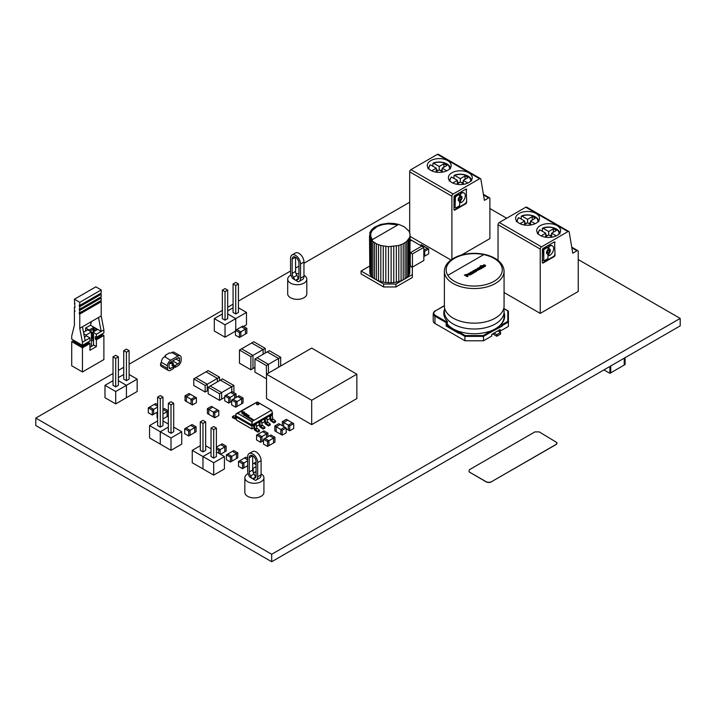 <?xml version="1.0" encoding="UTF-8"?>
<svg xmlns="http://www.w3.org/2000/svg" width="716" height="716" viewBox="0 0 716 716"><rect width="100%" height="100%" fill="white"/><g stroke="black" fill="none" stroke-linecap="round" stroke-linejoin="round"><path stroke-width="1.07" d="M489.887 208.544L506.677 218.237M578.233 259.55L680.2 318.423L271.686 554.274L35.8 418.081L113.021 373.501M271.686 554.274L271.686 561.729L680.2 325.87L680.2 318.423M271.686 561.729L35.8 425.537L35.8 418.081M118.382 370.405L123.743 367.308M129.104 364.211L222.345 310.377M227.706 307.289L233.067 304.193M238.428 301.096L290.544 271.015M295.565 268.115L298.939 266.164M303.96 263.264L409.686 202.225M491.489 481.725L489.565 482.36L486.665 482.029L469.508 472.13L468.935 471.325L469.508 469.651L534.915 431.891L539.211 431.891L556.941 442.595L556.359 444.269L491.489 481.725M556.941 443.464L556.359 444.394L490.961 482.029M490.961 482.154L489.565 482.36M489.565 482.486L488.052 482.36M488.052 482.486L486.665 482.029M486.665 482.154L469.508 472.13M469.508 472.256L468.935 471.325M447.822 275.347A28.058 16.2 180 0 0 489.261 283.527A28.058 16.2 180 0 0 494.058 258.395A28.058 16.2 180 0 0 483.73 254.61L447.822 275.347A28.058 16.2 180 0 1 446.166 269.851L446.166 269.851A28.058 16.2 0 0 0 447.822 275.338L483.73 254.61A28.058 16.2 0 0 0 446.166 269.843L446.166 269.843M504.073 271.31L504.073 305.92A29.848 17.238 180 0 1 500.869 313.689A29.848 17.238 180 0 1 495.329 318.11A29.848 17.238 180 0 1 447.581 313.689A29.848 17.238 180 0 1 444.376 305.92L444.376 271.31A29.848 17.238 0 0 0 462.796 287.232A29.848 17.238 0 0 0 495.329 283.5A29.848 17.238 0 0 0 504.073 271.31C503.903 266.128 500.869 261.796 494.953 258.306C489.091 255.021 482.119 253.357 474.055 253.321C466.599 253.392 460.057 254.878 454.427 257.787C447.921 261.322 444.573 265.824 444.376 271.31M503.634 308.847A29.848 17.238 180 0 1 504.073 311.773A29.848 17.238 180 0 1 495.329 323.954A29.848 17.238 180 0 1 462.796 327.695A29.848 17.238 180 0 1 444.376 311.773A29.848 17.238 180 0 1 444.806 308.847M504.073 311.773L504.073 316.642A29.848 17.238 180 0 1 495.329 328.832A29.848 17.238 180 0 1 488.572 331.759M459.869 331.759A29.848 17.238 180 0 1 447.312 324.106M444.376 316.696A29.848 17.238 180 0 1 444.376 316.642L444.376 311.773M458.813 332.851L464.935 336.386L465.185 335.553L459.233 332.117L458.813 333.343L446.149 326.031L447.312 324.867L447.312 321.457A30.448 17.578 180 0 1 443.777 313.232A30.448 17.578 180 0 1 444.779 308.757M459.233 332.117L459.976 331.696A30.448 17.578 0 0 0 488.464 331.696L489.207 332.117L483.264 335.553L483.506 336.386L489.628 332.851L489.207 332.117M483.506 340.771L483.506 336.386L464.935 336.386L464.935 340.771L483.506 340.771L491.74 336.019L491.74 334.408L500.18 329.539L500.18 331.15L498.792 330.345M503.715 308.569L508.414 311.281L508.414 322.003L507.814 321.377L501.871 324.813L502.292 325.538L508.414 322.003L508.414 326.398L500.18 331.15M502.292 325.538L489.502 332.439M502.292 326.031L489.628 332.851M501.871 324.813L501.128 324.384A30.448 17.578 0 0 0 504.664 316.159A30.448 17.578 0 0 0 504.073 312.695M501.128 324.384L501.871 325.297M504.073 313.178A30.448 17.578 180 0 1 504.664 316.4M443.92 314.942A30.448 17.578 180 0 1 444.376 313.178M446.149 326.031L446.149 322.612L447.312 321.457M464.935 340.771L434.961 323.471L434.961 316.159L446.149 322.612M434.961 311.281L435.086 311.012C434.245 311.335 433.619 312.239 433.216 313.724L433.216 321.028A5.97 3.446 0 0 0 434.961 323.471M492.671 333.88L496.806 336.26L496.806 334.658L494.058 333.074M497.862 330.882L500.6 332.466L500.6 334.068L496.806 336.26M496.806 334.658L500.6 332.466M467.253 276.671L464.344 274.998L467.843 274.147L468.309 274.756L467.235 275.669L468.112 276.17L467.253 276.671M467.843 274.147L468.309 274.756L467.772 275.356M466.895 275.087L466.796 274.559L465.946 274.908L467.181 274.783M475.764 271.042L474.073 270.38L472.623 271.391L474.099 270.97L473.428 272.035L474.359 272.465L476.489 271.364L475.764 271.042M473.187 270.729L472.623 271.391M473.688 271.534L473.428 272.035M474.985 271.722L474.413 271.615L474.968 271.462M471.137 274.434L469.812 275.078L468.873 274.658L469.544 273.584L468.067 274.004L469.982 273.047L471.907 273.986L471.137 274.434M468.873 274.658L469.123 274.147M468.067 274.004L468.64 273.351M470.135 273.933L469.884 274.452L470.135 273.933M480.257 268.894L478.574 269.816L477.16 269.216L477.527 268.223L479.729 268.258L480.257 268.894L479.729 269.547M477.16 269.216L477.527 268.223M478.377 268.482L478.27 269.073L479.308 269.037L478.377 268.482M484.15 265.403L483.443 265.582L484.437 266.101L485.627 265.511L484.839 266.54L483.551 266.594L482.486 265.717L484.043 264.786L484.884 264.974L484.15 265.403M485.627 265.511L485.206 266.37M476.256 269.735L478.154 270.174L475.764 270.961L477.196 270.254L474.762 270.084L476.23 269.198L476.972 269.314L476.256 269.735M473.365 273.145L471.558 272.42L472.811 273.476L472.014 273.933L469.884 272.698L472.372 271.722L474.144 272.698L473.365 273.145M472.336 272.554L471.808 272.34M470.886 272.402L471.262 271.856M482.244 268.017L480.454 267.283L481.68 268.348L480.901 268.795L478.771 267.56L481.286 266.603L483.032 267.569L482.244 268.017M481.215 267.417L480.687 267.202M479.774 267.265L480.159 266.719M481.054 266.245L481.832 265.797L483.971 267.032L483.193 267.48L481.054 266.245M480.257 265.788L481.6 265.654L480.257 265.788M568.862 231.51A1.79 1.038 -60 0 0 567.958 231.599L541.511 246.868A1.79 1.038 120 0 0 540.24 249.061L540.24 313.402L578.233 291.475L578.233 251.504A1.79 1.038 120 0 0 577.866 250.681A1.79 1.038 120 0 0 576.971 250.77L572.746 253.204L569.211 232.082A1.79 1.038 -60 0 0 568.862 231.51L526.645 207.139A1.79 1.038 -60 0 0 525.75 207.228L499.294 222.497A1.79 1.038 120 0 0 498.032 224.69L498.032 260.382M558.901 234.114A10.328 5.961 180 0 0 554.256 228.198A10.328 5.961 180 0 0 543.005 228.243L542.361 228.583L543.005 228.243L548.689 231.519L553.361 228.816L553.361 232.226M555.016 242.536A1.262 0.725 120 0 0 554.757 241.963A1.262 0.725 120 0 0 554.13 242.026L543.247 248.309A1.262 0.725 120 0 0 542.352 249.848L542.352 262.414A1.262 0.725 120 0 0 542.612 262.996A1.262 0.725 120 0 0 543.247 262.933L554.13 256.65A1.262 0.725 120 0 0 555.016 255.102L554.596 242.294L555.016 255.102M551.642 236.638L551.642 233.219L556.323 230.525A8.959 5.173 0 0 0 555.016 229.567A8.959 5.173 0 0 0 553.361 228.816M532.257 220.045L532.257 216.626A8.959 5.173 0 0 1 533.912 217.378A8.959 5.173 0 0 1 535.21 218.335L530.529 221.038L535.138 223.696M551.642 233.219L556.243 235.877M541.126 235.877L545.726 233.219L545.726 236.638M545.726 233.219L540.052 229.943L539.408 230.292L540.052 229.943A10.328 5.961 180 0 0 538.468 234.114M552.43 237.085L548.689 234.929L548.689 231.519M548.689 234.929L544.948 237.085M520.022 223.696L524.622 221.038L524.622 224.448M545.726 234.687L547.418 235.662M547.534 247.459A0.94 0.546 120 0 0 547.373 247.244L547.794 247.494A0.94 0.546 120 0 1 547.991 247.924L547.991 249.096A0.94 0.546 120 0 1 547.615 250A2.73 1.575 120 0 0 546.523 252.632A2.73 1.575 120 0 0 547.087 253.885A2.73 1.575 120 0 0 547.615 254.01L547.185 253.768A2.73 1.575 120 0 1 546.899 253.733M548.948 255.344A0.94 0.546 120 0 1 548.492 254.878L548.921 255.12L548.921 253.947A0.94 0.546 120 0 1 549.297 253.034A2.73 1.575 120 0 0 550.38 250.403A2.73 1.575 120 0 0 549.816 249.159A2.73 1.575 120 0 0 549.297 249.034A0.94 0.546 120 0 1 548.921 248.559L548.921 247.387A0.94 0.546 120 0 1 549.584 246.232L549.163 245.982A0.94 0.546 120 0 0 548.492 247.145L548.921 247.387M548.921 255.12A0.94 0.546 120 0 0 549.584 255.505L549.637 255.469A5.674 3.276 120 0 0 553.656 248.515A5.674 3.276 120 0 0 552.475 245.919A5.674 3.276 120 0 0 549.637 246.197M547.794 247.494A0.94 0.546 120 0 0 547.319 247.539L546.899 247.297A0.94 0.546 120 0 1 547.373 247.244M544.464 249.186L544.044 248.944A0.94 0.546 120 0 0 543.372 250.099L543.793 260.257L543.793 250.34A0.94 0.546 120 0 1 544.464 249.186L547.319 247.539M543.793 260.257A0.94 0.546 120 0 0 544.464 260.642L547.319 258.995A0.94 0.546 120 0 0 547.991 257.841L547.991 254.484A0.94 0.546 120 0 0 547.615 254.01M547.489 252.077A1.36 0.788 120 0 0 547.767 252.703A1.36 0.788 120 0 0 548.823 252.336A1.36 0.788 120 0 0 549.414 250.967A1.36 0.788 120 0 0 549.136 250.34A1.36 0.788 120 0 0 548.08 250.707A1.36 0.788 120 0 0 547.489 252.077M554.13 256.65L553.701 256.4A1.262 0.725 120 0 0 554.596 254.86M553.701 256.4L542.817 262.683A1.262 0.725 120 0 1 542.442 262.808M549.297 253.034L548.868 252.793A0.94 0.546 120 0 0 548.492 253.706L548.921 253.947M548.868 252.793A2.73 1.575 120 0 0 549.96 250.161A2.73 1.575 120 0 0 549.584 249.07M548.492 247.145L548.492 248.309A0.94 0.546 120 0 0 548.868 248.792M552.26 245.812A5.674 3.276 120 0 0 552.054 245.678A5.674 3.276 120 0 0 549.217 245.955M548.492 254.878L548.492 253.706M548.886 250.278A1.36 0.788 120 0 0 548.716 250.099A1.36 0.788 120 0 0 547.659 250.466A1.36 0.788 120 0 0 547.069 251.835A1.36 0.788 120 0 0 547.346 252.462A1.36 0.788 120 0 0 547.597 252.524M543.372 260.015A0.94 0.546 120 0 0 543.829 260.481M544.044 248.944L546.899 247.297M540.24 313.402L504.073 292.522M540.24 235.421A11.939 6.892 0 0 0 553.253 236.915A11.939 6.892 0 0 0 560.628 230.543A11.939 6.892 0 0 0 557.129 225.665A11.939 6.892 0 0 0 544.115 224.171A11.939 6.892 0 0 0 536.749 230.543A11.939 6.892 0 0 0 540.24 235.421M519.136 223.231A11.939 6.892 180 0 1 515.636 218.353A11.939 6.892 180 0 1 523.011 211.99A11.939 6.892 180 0 1 536.024 213.484A11.939 6.892 180 0 1 539.515 218.353A11.939 6.892 180 0 1 532.149 224.726A11.939 6.892 180 0 1 519.136 223.231M530.529 221.038L530.529 224.448M537.797 221.924A10.328 5.961 180 0 0 533.143 216.017A10.328 5.961 180 0 0 521.901 216.053L521.257 216.402L521.901 216.053L527.576 219.329L532.257 216.626M528.847 223.473L530.529 222.497M549.951 235.662L551.642 234.687M531.317 224.905L527.576 222.748L527.576 219.329M527.576 222.748L523.835 224.905M524.622 221.038L518.948 217.762L518.303 218.103L518.948 217.762A10.328 5.961 180 0 0 517.364 221.924M524.622 222.497L526.314 223.473M542.361 228.583L542.325 231.259M521.257 216.402L521.212 219.069M239.055 395.76L243.055 398.069L241.686 398.866L237.685 396.548L239.055 395.76M237.685 396.557L241.686 398.866L241.686 403.735L243.055 402.947L243.055 398.069M235.671 402.338L235.671 407.207L237.041 406.42L237.041 401.542L235.671 402.338L231.671 400.02L233.031 399.233L237.041 401.542L237.05 406.42L241.686 403.735L241.686 398.866L237.05 401.542L233.04 399.233L237.676 396.548M235.671 407.207L231.671 404.898L231.671 400.02M412.452 253.938L412.452 267.095L423.845 260.517L423.845 247.36L412.452 253.938L410.349 252.721L421.742 246.143L423.845 247.36M412.452 267.095L410.349 265.878L410.089 252.569M410.089 239.412L411.611 240.29L410.089 241.167L411.611 240.29L421.742 246.143L410.349 252.721L410.089 265.734M186.062 428.007L190.062 430.316L188.693 431.113L184.692 428.795L190.698 425.322L194.707 427.64L190.071 430.316L186.062 428.007M196.077 426.843L194.707 427.64L194.707 432.509L194.707 427.64L190.707 425.322L192.076 424.534L196.077 426.843L196.077 431.721L190.071 435.194L190.062 430.316L190.071 435.194L188.693 435.981L188.693 431.113M188.693 435.981L184.692 433.672L184.692 428.795M356.854 374.191L356.854 398.561L311.693 424.633L311.693 400.262L266.522 374.191L311.693 348.11L356.854 374.191L311.693 400.262M311.693 424.633L266.522 398.561L266.522 374.191M257.295 402.043L237.623 413.302L257.295 402.043L271.758 410.384L257.295 402.043M236.047 414.027L235.671 415.656L251.71 424.919L251.925 421.509L271.471 410.223L251.925 421.509L237.748 413.32L252.13 421.831L252.13 424.919L272.393 413.221L271.731 410.492M271.999 414.519L272.393 413.221L271.677 410.545L272.483 413.06M236.092 413.839L237.542 413.651L236.182 413.732L257.232 401.989L236.101 413.821M257.384 402.007L271.498 410.205M254.046 427.756L251.772 428.965L252.13 424.919L251.719 425.993L235.671 416.73L236.011 413.92L235.591 415.504M253.482 425.215L252.13 425.993L251.719 428.857L236.763 420.229M235.671 415.656L236.54 419.943M269.565 415.924L266.638 417.616M264.204 419.021L261.277 420.713M258.843 422.118L255.916 423.8M272.223 414.931L272.393 414.045M258.539 404.585A1.19 0.689 180 0 1 257.232 404.737A1.19 0.689 180 0 1 256.498 404.101A1.19 0.689 180 0 1 256.498 404.093A1.19 0.689 0 0 0 257.232 404.728A1.19 0.689 0 0 0 258.539 404.585A1.19 0.689 0 0 0 258.888 404.093A1.19 0.689 180 0 1 258.888 404.101A1.19 0.689 180 0 1 258.539 404.585M258.888 404.093L258.888 404.101A1.19 0.689 0 0 0 257.697 403.403A1.19 0.689 0 0 0 256.498 404.093L256.498 404.101M235.269 417.705L235.582 415.799M235.501 416.282L234.195 415.629L232.458 416.631L232.458 417.562L235.403 419.021A0.895 0.519 60 0 0 235.985 418.753L236.047 418.35M234.973 417.875L232.458 416.631M235.707 415.047L235.779 414.662A0.895 0.519 60 0 1 235.877 414.439M245.212 414.26L245.83 413.642L245.373 413.409L246.581 413.875L245.176 414.367M245.284 414.475L246.161 413.946L246.841 414.34L245.731 414.51L246.018 414.877L245.284 414.457M246.886 414.877L246.948 414.403L247.888 414.949L247.011 415.387L248.371 415.226L247.915 415.969L246.08 414.913L246.886 414.877M248.076 415.253L247.584 415.37L248.076 415.253M249.15 415.674L248.908 416.247L247.978 416.023L249.15 415.674M248.676 416.166L248.577 415.62L248.676 416.166M244.55 414.385L243.44 414.922L244.55 414.394M244.953 414.501L243.44 414.94M245.678 415.199L244.72 415.674L244.72 414.949L243.914 415.199L244.791 414.689L244.988 415.37L245.678 415.199L244.72 415.656M244.72 414.958L244.174 415.343M245.033 414.85L244.988 415.37M246.116 415.441L245.856 416.014L244.917 415.772L246.116 415.441M246.197 415.754L245.006 415.79M245.606 415.924L245.507 415.387L245.606 415.924M245.606 415.942L245.507 415.405L245.606 415.942M246.59 415.924L247.217 416.094L246.17 416.497L246.241 415.79M247.217 416.103L246.17 416.497M247.763 416.417L247.387 417.168L246.411 416.64L247.289 416.13L247.861 416.73L247.387 417.168M247.405 416.712L247.405 417.177M247.387 417.186L246.411 416.64M247.172 416.515L247.647 416.623L247.172 416.515M248.425 417.446L247.736 417.419L248.148 416.631L247.879 417.365L249.07 417.16L247.647 417.034M248.479 416.864L247.852 417.115M249.043 417.195L248.425 417.464M249.428 418.216L248.738 418.001L249.016 417.473L248.255 417.697L249.123 417.195L249.114 417.849L250.251 417.84L249.401 418.332L250.251 417.84M249.624 417.884L248.738 418.01M249.123 417.849L249.401 417.347M249.472 418.421L250.349 417.902L251.021 418.287L249.92 418.466L250.448 418.753L249.472 418.404L250.448 418.77M250.895 418.439L250.278 418.269M250.681 418.448L249.92 418.466M251.065 419.325L252.014 418.905L251.092 419.343L251.092 418.627L250.278 418.869L251.155 418.359L251.37 419.048L252.041 418.878M251.092 418.645L250.278 418.869M251.37 419.048L251.414 418.511M252.211 419.12L252.829 419.334L251.781 419.737L251.853 419.012M252.659 419.495L251.423 419.549M253.294 419.585L253.034 420.158L252.113 419.925L253.294 419.585M253.195 419.674L252.113 419.943M252.918 419.612L253.034 420.176L252.918 419.612M242.035 413.776L241.892 411.781L244.344 411.995L242.393 413.06L242.93 413.472L245.051 412.989L242.303 413.875L241.766 411.969M244.344 412.013L243.852 412.3M243.923 412.335L243.127 412.64M242.384 413.087L243.216 412.693M245.051 413.007L244.55 413.418M244.55 413.463L242.035 413.785M242.778 412.989L244.389 412.613M269.529 415.906L270.353 420.024A0.895 0.519 -120 0 0 270.925 420.963L273.87 422.896L275.606 421.894L275.606 420.972L273.87 421.966L273.87 422.896M273.091 419.316L271.364 420.319L271.078 419.845L272.805 418.851L275.606 420.972M271.364 420.319L273.87 421.966M271.167 413.929L271.668 414.215A0.895 0.519 60 0 1 272.286 415.182L272.805 418.851M272.286 415.182L270.559 416.175A0.895 0.519 -120 0 0 269.932 415.208L271.668 414.215M269.44 414.922L269.932 415.208M270.559 416.175L271.078 419.845M264.168 418.994L264.992 423.12A0.895 0.519 -120 0 0 265.564 424.051L268.509 425.993L270.245 424.991L270.245 424.06L268.509 425.062L268.509 425.993M267.73 422.413L266.003 423.416L265.717 422.941L267.444 421.948L270.245 424.06M266.003 423.416L268.509 425.062M265.806 417.025L266.307 417.312A0.895 0.519 60 0 1 266.925 418.269L267.444 421.948M266.925 418.269L265.197 419.272A0.895 0.519 -120 0 0 264.571 418.305L266.307 417.312M264.079 418.019L264.571 418.305M265.197 419.272L265.717 422.941M258.807 422.091L259.631 426.217A0.895 0.519 -120 0 0 260.203 427.148L263.148 429.09L264.884 428.087L264.884 427.157L263.148 428.159L263.148 429.09M262.369 425.51L260.642 426.503L260.356 426.038L262.083 425.036L264.884 427.157M260.642 426.503L263.148 428.159M260.445 420.113L260.946 420.399A0.895 0.519 60 0 1 261.564 421.366L262.083 425.036M261.564 421.366L259.836 422.368A0.895 0.519 -120 0 0 259.21 421.402L260.946 420.399M258.718 421.115L259.21 421.402M259.836 422.368L260.356 426.038M253.446 425.188L254.27 429.305A0.895 0.519 -120 0 0 254.842 430.244L257.787 432.178L259.523 431.184L259.523 430.253L257.787 431.256L257.787 432.178M257.008 428.607L255.281 429.6L254.994 429.135L256.722 428.132L259.523 430.253M255.281 429.6L257.787 431.256M255.084 423.21L255.585 423.496A0.895 0.519 60 0 1 256.203 424.463L256.722 428.132M256.203 424.463L254.475 425.465A0.895 0.519 -120 0 0 253.849 424.499L255.585 423.496M253.357 424.212L253.849 424.499M254.475 425.465L254.994 429.135M242.831 326.048L246.841 328.367L245.472 329.154L241.462 326.845L242.831 326.048M239.457 332.627L239.457 337.505L240.827 336.708L240.827 331.839L239.457 332.627L235.448 330.318L236.826 329.521L240.827 331.839L240.827 336.708L245.472 334.032L245.472 329.154L240.827 331.839L236.826 329.521L241.462 326.845L245.472 329.154L245.472 334.032L246.841 333.235L246.841 328.367M239.457 337.505L235.448 335.186L235.448 330.318M222.345 290.141L225.03 288.593L227.706 290.141L225.03 291.689L222.345 290.141L222.345 318.62L225.03 320.168L225.03 291.689M225.03 320.168L227.706 318.62L227.706 290.141M238.428 307.782L246.474 312.427L235.752 318.62L235.752 330.139L235.752 318.62L227.706 313.975L235.752 318.62L225.03 324.804L225.03 337.191L214.308 330.998L214.308 318.62L222.345 313.975M225.03 337.191L235.448 331.177M225.03 324.804L214.308 318.62M238.428 283.948L238.428 312.427L235.752 313.975L233.067 312.427L233.067 283.948L235.752 282.408L238.428 283.948L235.752 285.496L233.067 283.948M227.706 310.878L233.067 307.782M243.574 326.478L246.474 324.804L246.474 312.427M235.752 313.975L235.752 285.496M160.286 395.554L162.971 397.103L160.286 398.651L157.609 397.103L160.286 395.554M160.286 398.651L160.286 427.121L162.971 425.572L162.971 397.103M160.286 427.121L157.609 425.572L157.609 397.103M162.971 420.936L168.332 424.024M149.563 425.572L149.563 437.959L160.286 444.144L160.286 431.766L168.332 427.121L160.286 431.766L149.563 425.572L157.609 420.936M173.693 403.287L173.693 431.766L171.008 433.314L168.332 431.766L168.332 403.287L171.008 401.739L173.693 403.287L171.008 404.835L168.332 403.287M173.693 427.121L181.73 431.766L171.008 437.959L160.286 431.766L160.286 444.144L171.008 450.337L171.008 437.959M171.008 450.337L181.73 444.144L181.73 431.766M171.008 433.314L171.008 404.835M253.643 479.326A4.117 2.381 60 0 1 254.359 478.369A4.117 2.381 60 0 1 254.69 478.234A4.806 2.775 -120 0 0 255.066 478.073A4.806 2.775 -120 0 0 256.06 475.872L256.06 461.641A4.806 2.775 -120 0 0 253.965 456.799A4.806 2.775 -120 0 0 250.26 455.519A4.806 2.775 -120 0 0 249.266 457.712L249.266 471.951A4.806 2.775 -120 0 0 250.645 475.898A4.117 2.381 60 0 1 251.692 478.198M252.685 455.77L252.685 469.973A4.806 2.775 -120 0 0 254.064 473.92L250.645 475.898M255.236 477.858L255.236 477.303A4.117 2.381 -120 0 0 254.064 473.92M249.687 476.829A7.071 4.081 60 0 1 247.664 471.021L247.664 456.79A7.071 4.081 60 0 1 249.132 453.55A7.071 4.081 60 0 1 254.583 455.448A7.071 4.081 60 0 1 257.671 462.563L257.671 476.802A7.071 4.081 60 0 1 256.203 480.033A7.071 4.081 60 0 1 255.639 480.275A1.853 1.065 -120 0 0 255.496 480.329M256.203 480.033L259.622 478.064A7.071 4.081 -120 0 0 261.089 474.824L261.089 460.594A7.071 4.081 -120 0 0 258.002 453.47A7.071 4.081 -120 0 0 252.551 451.572L249.132 453.55M255.138 480.185L250.197 477.33M255.111 476.221L255.97 476.722M261.089 473.849A9.55 5.513 180 0 1 263.927 477.769A9.55 5.513 180 0 1 261.125 481.671A9.55 5.513 180 0 1 250.716 482.87A9.55 5.513 180 0 1 244.827 477.769A9.55 5.513 180 0 1 248.094 473.616M253.187 472.3A9.55 5.513 180 0 1 256.06 472.345M244.827 477.769L244.827 492.393A9.55 5.513 0 0 0 250.716 497.495A9.55 5.513 0 0 0 261.125 496.295A9.55 5.513 0 0 0 263.927 492.393L263.927 477.769M296.522 280.753A4.117 2.381 60 0 1 297.238 279.795A4.117 2.381 60 0 1 297.561 279.661A4.806 2.775 -120 0 0 297.945 279.5A4.806 2.775 -120 0 0 298.939 277.298L298.939 263.067A4.806 2.775 -120 0 0 296.845 258.234A4.806 2.775 -120 0 0 293.139 256.946A4.806 2.775 -120 0 0 292.146 259.147L292.146 273.378A4.806 2.775 -120 0 0 293.515 277.325A4.117 2.381 60 0 1 294.562 279.625M295.565 257.196L295.565 271.4A4.806 2.775 -120 0 0 296.934 275.347L293.515 277.325M298.116 279.285L298.116 278.73A4.117 2.381 -120 0 0 296.934 275.347M292.567 278.264A7.071 4.081 60 0 1 290.544 272.447L290.544 258.216A7.071 4.081 60 0 1 292.003 254.977A7.071 4.081 60 0 1 297.453 256.874A7.071 4.081 60 0 1 300.541 263.998L300.541 278.229A7.071 4.081 60 0 1 299.082 281.469A7.071 4.081 60 0 1 298.518 281.701A1.853 1.065 -120 0 0 298.375 281.764M299.082 281.469L302.501 279.491A7.071 4.081 -120 0 0 303.96 276.251L303.96 262.02A7.071 4.081 -120 0 0 300.872 254.896A7.071 4.081 -120 0 0 295.422 253.008L292.003 254.977M298.008 281.612L293.077 278.766M297.981 277.647L298.849 278.148M303.96 275.275A9.55 5.513 180 0 1 306.806 279.204A9.55 5.513 180 0 1 304.005 283.097A9.55 5.513 180 0 1 293.596 284.297A9.55 5.513 180 0 1 287.698 279.204A9.55 5.513 180 0 1 290.973 275.042M296.057 273.727A9.55 5.513 180 0 1 298.939 273.772M287.698 279.204L287.698 293.829A9.55 5.513 0 0 0 293.596 298.921A9.55 5.513 0 0 0 304.005 297.722A9.55 5.513 0 0 0 306.806 293.829L306.806 279.204M83.504 332.296L87.746 329.843L91.397 331.947L86.036 335.043L86.036 336.153M91.397 331.947L91.397 346.428M89.948 347.269L93.751 345.067L96.383 346.589L96.383 339.778L95.309 339.16L95.309 336.681L96.383 337.299L96.383 334.202L92.892 332.188L97.188 329.718L93.429 327.552L89.142 330.022L85.66 328.017L90.484 325.225L91.379 321.618M100.67 300.774L101.207 301.705L101.207 315.944L82.438 326.773L85.123 340.7L82.438 342.248L82.438 345.345L89.948 341.013L89.948 337.916L85.123 340.7M82.438 326.773L79.762 328.322L82.438 342.248M71.716 341.63L71.716 365.778L82.438 371.962L82.438 347.824L71.716 341.63L73.864 340.395L73.864 341.63L82.438 346.589L82.438 345.345L71.716 339.16L71.716 336.064L74.401 325.225L74.401 310.986L74.938 311.299L74.401 309.751L74.401 307.271L74.938 307.585L74.401 299.225L79.762 302.322L79.762 305.419L79.225 305.106L79.762 306.654L79.762 309.133L79.225 308.82L79.762 310.368L79.762 312.847L79.225 312.534L79.762 314.082L79.762 328.322M98.522 317.492L101.207 331.418L103.883 329.87L103.883 332.967L96.383 337.299M101.207 315.944L103.883 329.87M83.781 333.737L86.036 335.043M74.938 310.681L74.401 310.986M74.938 306.967L74.401 307.271M74.938 303.253L74.401 303.557M79.762 302.322L101.207 289.944L95.846 286.848L74.401 299.225M101.207 289.944L101.207 293.041L79.762 305.419M100.67 293.345L100.67 293.963L79.225 306.35M100.67 293.963L101.207 294.276L79.762 306.654M101.207 294.276L101.207 296.755L79.762 309.133M100.67 297.059L100.67 297.677L79.225 310.064M100.67 297.677L101.207 297.99L79.762 310.368M101.207 297.99L101.207 300.469L79.762 312.847M100.67 301.391L79.225 313.778M101.207 301.705L79.762 314.082M84.425 337.084L86.466 335.902L89.948 337.916M96.383 334.202L101.207 331.418L90.484 325.225M93.859 330.219L93.859 329.279M89.894 331.078L93.429 329.038L93.429 327.552M93.429 329.038L95.899 330.461M89.142 330.649L89.142 330.022M92.892 332.188L92.892 333.674L93.536 334.05L93.536 345.193M88.873 341.63L88.873 342.875L89.948 343.492L89.948 350.303L96.383 346.589M96.383 339.778L103.883 335.446L101.744 334.202L101.744 335.446L95.309 339.16M82.438 371.962L103.883 359.584L103.883 335.446M85.66 331.043L85.66 328.017M82.438 347.824L89.948 343.492M82.438 346.589L88.873 342.875M93.429 333.987L92.964 336.314A0.832 0.483 120 0 0 92.955 336.547L93.071 338.113M91.397 337.147L93.536 338.382L93.035 338.82L93.536 340.78M93.536 341.881L93.304 345.327M93.322 330.085L92.462 329.593L93.322 330.649L93.966 330.273L93.966 331.329L92.516 332.161L92.516 337.791M93.966 330.273L93.268 330.058M84.425 334.112L83.906 334.408M93.035 338.82L91.397 337.871M93.536 340.897L91.397 339.661M216.384 447.16L220.77 444.627L224.779 446.936L220.143 449.612L220.143 454.078L220.134 449.621L216.384 447.446L220.134 449.621L218.765 450.409L216.384 449.03M218.765 453.282L218.765 450.409M226.149 446.149L226.149 451.017L224.779 451.814L224.779 446.936L220.779 444.618L222.148 443.83L226.149 446.149L224.779 446.936L224.779 451.814L220.501 454.284M213.699 429.618L211.023 428.07L213.699 426.521L216.384 428.07L213.699 429.618L213.699 458.097L211.023 456.548L211.023 428.07M213.699 458.097L216.384 456.548L216.384 428.07M192.255 450.355L192.255 462.742L213.699 475.12L213.699 462.742L202.977 456.548L211.023 451.903L202.977 456.548L192.255 450.355L200.301 445.719M202.977 468.926L202.977 456.548L202.977 468.926M216.384 451.903L224.421 456.548L213.699 462.742M213.699 475.12L224.421 468.926L224.421 456.548M205.662 421.885L205.662 450.355L202.977 451.903L200.301 450.355L200.301 421.885L202.977 420.337L205.662 421.885L202.977 423.433L200.301 421.885M205.662 445.719L211.023 448.807M202.977 423.433L202.977 451.903M113.021 356.845L115.706 355.306L118.382 356.845L115.706 358.394L113.021 356.845L113.021 385.324L115.706 386.873L115.706 358.394M115.706 386.873L118.382 385.324L118.382 356.845M115.706 403.896L126.428 397.702L126.428 385.324L118.382 380.679L126.428 385.324L115.706 391.518L115.706 403.896L104.984 397.702L104.984 385.324L113.021 380.679M115.706 391.518L104.984 385.324M129.104 350.661L129.104 379.131L126.428 380.679L123.743 379.131L123.743 350.661L126.428 349.113L129.104 350.661L126.428 352.209L123.743 350.661M118.382 377.592L123.743 374.495M129.104 374.495L137.15 379.131L126.428 385.324L126.428 397.702L137.15 391.518L137.15 379.131M126.428 380.679L126.428 352.209M461.453 255.021L489.887 238.607L489.887 198.636A1.79 1.038 120 0 0 489.52 197.822A1.79 1.038 120 0 0 488.625 197.911L484.401 200.346L480.866 179.224A1.79 1.038 -60 0 0 480.508 178.642L438.299 154.271A1.79 1.038 -60 0 0 437.404 154.361L410.948 169.638A1.79 1.038 120 0 0 409.686 171.831L409.686 232.521M470.555 181.246A10.328 5.961 180 0 0 465.901 175.339A10.328 5.961 180 0 0 454.66 175.375L454.016 175.724L454.66 175.375L460.334 178.651L465.015 175.948L465.015 179.367M480.508 178.642A1.79 1.038 -60 0 0 479.613 178.731L453.165 194.009A1.79 1.038 120 0 0 451.894 196.202L451.894 259.299M466.671 189.677A1.262 0.725 120 0 0 466.411 189.096A1.262 0.725 120 0 0 465.776 189.158L454.893 195.441A1.262 0.725 120 0 0 454.007 196.981L454.007 209.555A1.262 0.725 120 0 0 454.266 210.128A1.262 0.725 120 0 0 454.893 210.065L465.776 203.783A1.262 0.725 120 0 0 466.671 202.243L466.25 189.427L466.671 202.243M463.297 183.77L463.297 180.36L467.969 177.657A8.959 5.173 0 0 0 466.671 176.7A8.959 5.173 0 0 0 465.015 175.948M443.911 167.177L443.911 163.767A8.959 5.173 0 0 1 445.567 164.519A8.959 5.173 0 0 1 446.865 165.468L442.184 168.171L446.784 170.829M463.297 180.36L467.897 183.019M452.78 183.019L457.381 180.36L457.381 183.77M457.381 180.36L451.707 177.085L451.062 177.425L451.707 177.085A10.328 5.961 180 0 0 450.122 181.246M464.075 184.227L460.334 182.07L460.334 178.651M460.334 182.07L456.602 184.227M431.676 170.829L436.277 168.171L436.277 171.589M457.381 181.819L459.072 182.795M459.18 194.591A0.94 0.546 120 0 0 459.019 194.385L459.448 194.627A0.94 0.546 120 0 1 459.636 195.056L459.636 196.229A0.94 0.546 120 0 1 459.26 197.142A2.73 1.575 120 0 0 458.177 199.773A2.73 1.575 120 0 0 458.741 201.017A2.73 1.575 120 0 0 459.26 201.142L458.84 200.901A2.73 1.575 120 0 1 458.544 200.865M460.603 202.476A0.94 0.546 120 0 1 460.146 202.01L460.567 202.252L460.567 201.08A0.94 0.546 120 0 1 460.943 200.176A2.73 1.575 120 0 0 462.035 197.544A2.73 1.575 120 0 0 461.471 196.291A2.73 1.575 120 0 0 460.943 196.166A0.94 0.546 120 0 1 460.567 195.692L460.567 194.519A0.94 0.546 120 0 1 461.238 193.365L460.818 193.123A0.94 0.546 120 0 0 460.146 194.278L460.567 194.519M460.567 202.252A0.94 0.546 120 0 0 461.238 202.637L461.292 202.61A5.674 3.276 120 0 0 465.31 195.656A5.674 3.276 120 0 0 464.129 193.052A5.674 3.276 120 0 0 461.292 193.338M459.448 194.627A0.94 0.546 120 0 0 458.974 194.671L458.553 194.43A0.94 0.546 120 0 1 459.019 194.385M456.119 196.327L455.698 196.077A0.94 0.546 120 0 0 455.027 197.231L455.027 207.148L455.448 197.482A0.94 0.546 120 0 1 456.119 196.327L458.974 194.671M455.448 207.389A0.94 0.546 120 0 0 456.119 207.774L458.974 206.127A0.94 0.546 120 0 0 459.636 204.973L459.636 201.626A0.94 0.546 120 0 0 459.26 201.142M459.144 199.209A1.36 0.788 120 0 0 459.421 199.836A1.36 0.788 120 0 0 460.478 199.469A1.36 0.788 120 0 0 461.068 198.099A1.36 0.788 120 0 0 460.791 197.473A1.36 0.788 120 0 0 459.735 197.84A1.36 0.788 120 0 0 459.144 199.209M465.776 203.783L465.355 203.541A1.262 0.725 120 0 0 466.25 202.001M465.355 203.541L454.472 209.824A1.262 0.725 120 0 1 454.096 209.94M460.943 200.176L460.522 199.934A0.94 0.546 120 0 0 460.146 200.838L460.567 201.08M460.522 199.934A2.73 1.575 120 0 0 461.614 197.303A2.73 1.575 120 0 0 461.238 196.202M460.146 194.278L460.146 195.45A0.94 0.546 120 0 0 460.522 195.924M463.914 192.944A5.674 3.276 120 0 0 463.708 192.81A5.674 3.276 120 0 0 460.871 193.087M460.146 202.01L460.146 200.838M460.54 197.41A1.36 0.788 120 0 0 460.361 197.231A1.36 0.788 120 0 0 459.314 197.598A1.36 0.788 120 0 0 458.723 198.967A1.36 0.788 120 0 0 459.001 199.594A1.36 0.788 120 0 0 459.242 199.657M455.027 207.148A0.94 0.546 120 0 0 455.483 207.613M455.698 196.077L458.553 194.43M450.928 259.989L410.089 236.405M451.894 182.553A11.939 6.892 0 0 0 464.908 184.048A11.939 6.892 0 0 0 472.274 177.675A11.939 6.892 0 0 0 468.783 172.807A11.939 6.892 0 0 0 455.77 171.312A11.939 6.892 0 0 0 448.395 177.675A11.939 6.892 0 0 0 451.894 182.553M430.79 170.363A11.939 6.892 180 0 1 427.291 165.494A11.939 6.892 180 0 1 434.666 159.122A11.939 6.892 180 0 1 447.67 160.617A11.939 6.892 180 0 1 451.17 165.494A11.939 6.892 180 0 1 443.804 171.858A11.939 6.892 180 0 1 430.79 170.363M442.184 168.171L442.184 171.589M449.451 169.057A10.328 5.961 180 0 0 444.797 163.15A10.328 5.961 180 0 0 433.556 163.194L432.911 163.534L433.556 163.194L439.23 166.47L443.911 163.767M440.501 170.614L442.184 169.638M461.605 182.795L463.297 181.819M442.971 172.037L439.23 169.88L439.23 166.47M439.23 169.88L435.489 172.037M436.277 168.171L430.602 164.895L429.958 165.244L430.602 164.895A10.328 5.961 180 0 0 429.018 169.057M436.277 169.638L437.968 170.614M454.016 175.724L453.971 178.391M432.911 163.534L432.867 166.201M157.609 407.1L153.663 409.373L149.662 407.064L154.298 404.388L157.609 406.294L154.307 404.379L155.667 403.591L157.609 404.71M157.609 411.977L153.663 414.251L153.663 409.373L152.293 410.17L148.284 407.86L149.653 407.064L153.663 409.382L153.663 414.251L152.293 415.047L152.293 410.17M152.293 415.047L148.284 412.729L148.284 407.86M173.487 368.122L173.666 366.511L170.659 368.391A2.264 1.307 -60 0 1 169.522 368.507A2.264 1.307 -60 0 1 169.057 367.469L169.057 364.883A2.264 1.307 -60 0 1 170.659 362.108L177.962 357.893A2.264 1.307 -60 0 1 179.098 357.776A2.264 1.307 -60 0 1 179.564 358.814L179.564 361.15A2.264 1.307 -60 0 1 177.962 363.934L175.178 365.545L175.178 367.397L173.666 367.004M167.454 368.391A4.538 2.622 120 0 0 168.394 370.467L161.422 366.449A4.538 2.622 120 0 1 160.482 364.372L167.454 368.391L167.454 365.813A4.538 2.622 -60 0 1 170.659 360.255L177.962 356.04A4.538 2.622 -60 0 1 180.226 355.807A4.538 2.622 -60 0 1 181.166 357.893L181.166 360.229A4.538 2.622 -60 0 1 177.962 365.786L175.178 367.397M168.394 370.467A4.538 2.622 120 0 0 170.659 370.244L173.666 368.364M173.666 366.511L171.903 365.214L172.61 364.104L172.61 365.76M169.352 363.647L171.759 363.325L172.61 364.104M165.253 356.308L165.253 355.333L169.477 352.89L170.739 353.14L171.84 352.505A4.538 2.622 -60 0 1 174.113 352.281L180.226 355.807M160.482 364.372L161.333 362.752M167.454 365.813L161.333 362.278A4.538 2.622 -60 0 1 164.537 356.72L165.673 356.058M161.333 362.278L161.207 363.227L160.608 363.173M172.61 365.706L172.645 363.979M169.799 362.896L173.317 363.003L172.923 365.948M175.178 365.545L172.923 364.721M424.669 251.28L424.669 256.149L428.678 253.84L428.678 248.962L424.669 251.28L423.845 250.806M424.669 256.149L423.845 255.684M420.274 245.293L421.294 244.702L422.655 245.49L421.635 246.08L422.664 245.499L427.3 248.175L423.845 250.17L427.309 248.175L428.678 248.962M404.146 226.668L398.794 224.421L393.764 223.437L388.466 223.231L380.805 224.421L374.504 227.205L371.559 229.755L369.85 232.655L369.85 237.238L372.884 241.471L376.383 243.78L380.805 245.481L388.466 246.671L398.794 245.481L403.206 243.78L406.706 241.471L409.749 237.238L410.089 234.186L409.06 231.179L404.146 226.668M369.85 237.238L369.85 273.315L369.501 235.716M369.85 273.315L370.539 274.792L370.539 238.723M370.539 274.792L371.559 276.215L371.559 240.146M371.559 276.215L372.884 277.548L372.884 241.471M372.884 277.548L374.504 278.766L374.504 242.688M374.504 278.766L376.383 279.849L376.383 243.78M376.383 279.849L378.495 280.779L378.495 244.711M378.495 280.779L380.805 281.549L380.805 245.481M380.805 281.549L383.257 282.14L383.257 246.071M383.257 282.14L385.826 282.534L385.826 246.465M385.826 282.534L388.466 282.739L388.466 246.671M388.466 282.739L391.124 282.739L391.124 246.671M391.124 282.739L393.764 282.534L393.764 246.465M393.764 282.534L396.333 282.14L396.333 246.071M396.333 282.14L398.794 281.549L398.794 245.481M398.794 281.549L401.094 280.779L401.094 244.711M401.094 280.779L403.206 279.849L403.206 243.78M403.206 279.849L405.086 278.766L405.086 242.688M405.086 278.766L406.706 277.548L406.706 241.471M406.706 277.548L408.039 276.215L408.039 240.146M408.039 276.215L409.06 274.792L409.06 238.723M409.06 274.792L409.749 273.315L409.749 237.238M409.749 273.315L410.089 235.716M397.89 224.878L387.911 223.866L382.255 224.699L377.287 226.48L372.132 230.543L370.682 233.819L370.995 237.184L372.445 239.574L397.89 224.878M369.501 266.164L361.088 271.024L383.633 284.037L395.939 284.037L403.153 279.875M383.633 284.037L383.633 286.964L361.088 273.942L361.088 271.024M383.633 286.964L395.939 286.964L395.939 284.037M405.131 278.73L412.344 274.568L412.344 267.462L410.089 266.164M395.939 286.964L412.344 277.495L412.344 274.568M257.939 434.308L261.949 436.626L260.579 437.413L256.57 435.095L262.584 431.632L266.594 433.941L261.949 436.617L257.948 434.308M263.533 440.582L261.949 441.495L261.949 436.626L261.949 441.495L260.579 442.282L260.579 437.413M260.579 442.282L256.57 439.973L256.57 435.095M266.594 437.476L266.594 433.941L262.593 431.623L263.953 430.835L267.963 433.153L266.594 433.941L266.594 437.476M267.963 436.679L267.963 433.153M212.777 407.144L208.768 409.454L207.398 408.657L211.408 406.348L212.777 407.135L217.422 409.82L213.413 412.13L208.777 409.454L212.777 407.135M213.422 416.998L208.777 414.322L208.768 409.454L208.777 414.322L207.398 413.535L207.398 408.657M213.413 417.007L213.413 412.13L217.422 409.82L218.792 410.608L214.782 412.926L213.422 412.13L213.422 417.007L214.782 417.795L214.782 412.926M214.782 417.795L218.792 415.486L218.792 410.608M224.717 397.38L219.552 400.36L219.552 393.773L208.159 387.195L210.262 385.987L221.656 392.556L219.552 393.773M219.552 400.36L208.159 393.782L208.159 387.195M221.656 399.143L221.656 392.556L210.271 385.978L220.394 380.133L231.787 386.712L221.665 392.556L221.665 399.134M231.787 391.84L231.787 386.712L220.403 380.133L222.506 378.916L233.899 385.494L231.796 386.712L231.796 391.831M233.362 392.386L233.899 392.073L233.899 385.494M280.18 424.472L276.17 426.781L274.81 425.993L278.81 423.675L280.18 424.463L284.825 427.148L280.815 429.457L276.179 426.781L280.18 424.472M286.194 427.935L282.185 430.253L280.824 429.466L280.824 434.335L280.815 429.457L284.825 427.148L286.194 427.935L286.194 432.813L282.185 435.131L276.17 431.65L276.17 426.781M276.17 431.65L274.81 430.862L274.81 425.993M276.179 431.659L276.179 426.781M282.185 435.131L282.185 430.253M190.402 394.31L186.402 396.61L185.032 395.823L189.033 393.514L195.047 396.986L191.038 399.295L186.402 396.619L190.411 394.301M196.417 397.774L192.416 400.083L191.047 399.295L191.047 404.173L191.038 399.295L195.047 396.986L196.417 397.774L196.417 402.652L192.416 404.961L186.402 401.488L186.402 396.61L186.402 401.488L185.032 400.7L185.032 395.823M192.416 404.961L192.416 400.083M157.609 413.159L157.072 412.846L157.609 412.541M157.609 418.037L157.072 417.723L157.072 412.846M162.971 409.445L167.088 411.691L162.971 414.072M168.332 415.853L167.088 416.56L167.088 411.691L163.087 409.373L164.447 408.585L168.332 410.823M168.332 410.975L167.088 411.691L167.088 416.56L162.971 418.941M252.685 468.067L253.142 468.327L252.685 468.586M256.06 466.635L253.142 468.327L253.142 472.202L252.685 468.058M252.685 463.959L253.777 463.333L256.06 464.657L253.777 463.333L255.147 462.536L256.06 463.073M256.06 471.513L254.762 472.265M270.916 434.979L274.926 437.288L273.557 438.076L269.556 435.767L270.916 434.979M273.557 438.076L273.557 442.953L274.926 442.166L274.926 437.288M269.547 435.767L273.557 438.085L268.912 440.761L264.911 438.443L269.547 435.767M267.542 441.548L267.542 446.426L268.912 445.638L268.912 440.761L267.542 441.548L263.533 439.239L264.902 438.452L268.912 440.761L268.912 445.629L273.557 442.953L273.557 438.085M267.542 446.426L263.533 444.117L263.533 439.239M247.664 460.8L243.888 462.983L239.878 460.665L244.523 457.989L247.664 459.806L244.523 457.989L245.892 457.193L247.664 458.222M247.664 465.677L243.888 467.852L243.888 462.983L242.518 463.771L238.509 461.462L239.878 460.665L243.879 462.983L243.879 467.852L242.518 468.649L242.518 463.771M242.518 468.649L238.509 466.331L238.509 461.462M233.801 450.561L237.81 452.879L236.441 453.667L232.431 451.349L233.801 450.561M236.441 453.667L236.441 458.535L237.81 457.748L237.81 452.879M236.441 458.535L236.432 453.667L231.796 456.343L227.786 454.034L232.431 451.357L236.432 453.667M236.432 458.544L231.796 461.22L231.796 456.343L230.427 457.139L226.417 454.821L227.786 454.034L231.787 456.352L231.787 461.22L230.427 462.008L230.427 457.139M230.427 462.008L226.417 459.699L226.417 454.821M625.086 357.696L625.086 364.542L610.73 372.83L610.73 365.974L610.73 372.83L609.889 373.322L609.889 366.467M609.889 373.322L603.955 369.895M624.245 365.035L624.245 358.179L624.245 365.035M232.1 391.661L236.11 393.97L234.741 394.758L230.731 392.449L232.1 391.661M236.11 397.461L236.11 393.97M234.741 398.248L234.741 394.758M230.731 392.449L234.732 394.767L230.096 397.443L226.086 395.125L230.731 392.449M234.732 398.248L234.732 394.767M231.671 401.408L230.096 402.311L230.096 397.443L228.726 398.23L224.717 395.921L226.086 395.134L230.087 397.443L230.087 402.32L228.726 403.108L228.726 398.23M228.726 403.108L224.717 400.799L224.717 395.921M289.694 425.922L289.694 430.79L293.703 428.481L293.703 423.603L289.694 425.922L288.324 425.134L292.334 422.816L293.703 423.603M289.694 430.79L288.324 430.003L288.324 425.134L283.679 422.449L287.689 420.14L292.325 422.816L288.324 425.125L288.324 430.003L286.194 428.777M283.679 426.485L283.679 422.449L282.31 421.652L286.319 419.343L287.689 420.131L283.679 422.449L283.679 426.485M282.31 425.698L282.31 421.652M253.813 341.756L265.206 348.334L263.103 349.542L251.71 342.964L253.813 341.756M265.206 353.051L265.206 348.334M263.103 354.268L263.103 349.542L252.972 355.396L241.578 348.817L251.71 342.973L263.103 349.551L263.103 354.268M254.95 367.415L252.972 368.552L252.972 355.396L250.86 356.613L239.466 350.035L241.578 348.817L252.972 355.396L252.972 368.561L250.86 369.778L250.86 356.613M250.86 369.778L239.466 363.2L239.466 350.035M269.297 350.688L280.69 357.266L278.587 358.483L267.193 351.905L269.297 350.688M280.69 366.01L280.69 357.266M278.587 367.227L278.587 358.483L268.455 364.337L257.062 357.758L267.184 351.905L278.578 358.483L278.578 367.227M268.455 373.081L268.455 364.337L266.343 365.554L254.95 358.976L257.053 357.758L268.446 364.337L268.446 373.081M266.522 378.603L266.343 365.554M266.343 378.71L254.95 372.132L254.95 358.976M208.159 390.31L205.161 392.046L205.161 385.468L193.768 378.889L195.871 377.672L207.264 384.25L205.161 385.468M205.161 392.046L193.768 385.468L193.768 378.889M207.264 390.829L207.264 384.25L195.871 377.672L206.002 371.819L217.395 378.397L207.264 384.25L207.264 390.82M217.395 381.87L217.395 378.397L206.002 371.819L208.114 370.602L219.508 377.18L217.395 378.397L217.395 381.861M219.508 380.652L219.508 377.18M483.264 335.553L465.185 335.553M507.814 310.941L507.814 321.377M458.938 332.439L446.569 325.297M444.376 305.651L435.086 311.012L444.376 305.848M433.216 313.724A5.97 3.446 0 0 0 434.961 316.159L435.382 315.425A5.37 3.106 180 0 1 435.382 311.039M446.569 321.887L435.382 315.425M571.842 247.817L576.971 250.77M498.032 224.69L540.24 249.061M499.294 222.497L541.511 246.868M567.958 231.599L525.75 207.228M270.129 418.466L267.193 420.167M264.768 421.563L261.832 423.263M259.407 424.66L256.471 426.351M255.397 477.823L254.69 478.234M252.667 455.752L249.266 457.712M252.685 469.973L249.266 471.951M255.236 477.303L252.694 478.771M261.089 460.594L257.671 462.563M261.089 474.824L257.671 476.802M298.268 279.249L297.561 279.661M295.538 257.178L292.146 259.147M295.565 271.4L292.146 273.378M298.116 278.73L295.565 280.207M303.96 262.02L300.541 263.998M303.96 276.251L300.541 278.229M93.536 336.887L92.955 336.547M93.536 336.645L92.964 336.314M93.536 341.111L91.397 339.867M483.497 194.949L488.625 197.911M409.686 171.831L451.894 196.202M410.948 169.638L453.165 194.009M479.613 178.731L437.404 154.361M173.487 366.762L173.487 368.615M169.057 367.469L170.659 368.391M170.659 360.255L164.537 356.72M177.962 356.04L171.84 352.505M177.962 357.893L179.564 358.814M172.726 360.909L177.962 363.934M175.939 359.056L179.564 361.15M174.328 365.545L174.328 367.397M172.789 364.605L172.789 365.867M173.317 363.576L173.317 363.003M172.601 363.853L172.601 362.591M171.965 363.442L171.965 362.52M170.265 362.896L170.265 363.442M169.62 363.137L169.62 363.585M503.76 308.399L508.235 310.977M571.735 247.145L577.866 250.681M559.912 233.864C559.697 228.109 549.047 225.361 542.594 228.171M537.456 233.864L539.551 229.934M516.352 221.674L518.438 217.745M538.808 221.674C538.593 215.919 527.943 213.18 521.481 215.99M254.055 427.819L251.772 428.965L236.647 420.229L235.591 416.64M256.48 426.414L259.416 424.722M261.841 423.317L264.777 421.626M267.202 420.229L270.138 418.529M272.483 414.206L272.259 415.029M235.582 416.614L235.582 415.531M272.483 414.179L272.483 413.087M255.505 477.706L254.359 478.369M298.375 279.142L297.238 279.795M483.381 194.278L489.52 197.822M471.567 180.996C471.352 175.241 460.701 172.493 454.239 175.313M449.111 180.996L451.196 177.067M428.007 168.815L430.092 164.877M450.454 168.815C450.248 163.06 439.597 160.312 433.135 163.123M172.744 364.48L172.744 365.84"/></g></svg>
